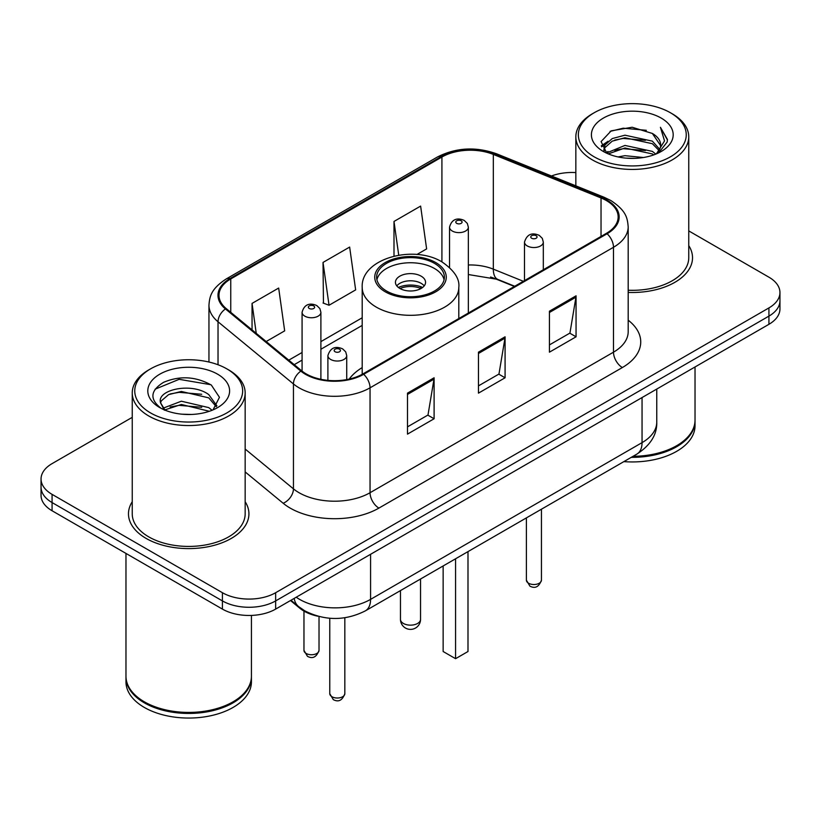 <?xml version="1.0" encoding="UTF-8"?>
<svg xmlns="http://www.w3.org/2000/svg" width="821" height="821" viewBox="0 0 821 821"><rect width="100%" height="100%" fill="white"/><g stroke="black" fill="none" stroke-linecap="round" stroke-linejoin="round"><path stroke-width="1.23" d="M362.194 367.582A66.501 38.392 0 0 0 349.202 379.076M514.377 286.457L495.022 278.637A50.184 28.971 0 0 0 490.537 277.016M317.799 616.202A37.643 21.736 180 0 1 299.839 608.238L290.49 600.531M132.243 417.345L52.072 463.629A37.643 21.736 0 0 0 41.05 479.002L41.05 495.391A37.643 21.736 0 0 0 52.072 510.754L222.419 609.1A37.643 21.736 0 0 0 275.651 609.1L768.928 324.305A37.643 21.736 0 0 0 779.95 308.942L779.95 300.743A37.643 21.736 0 0 1 768.928 316.116A37.643 21.736 0 0 0 779.95 300.743L779.95 292.553A37.643 21.736 0 0 0 768.928 277.19L688.757 230.906M41.05 479.002A37.643 21.736 0 0 0 52.072 494.365L222.419 592.711A37.643 21.736 0 0 0 275.651 592.711L275.651 600.91L768.928 316.116L275.651 600.91A37.643 21.736 0 0 1 222.419 600.91A37.643 21.736 0 0 0 275.651 600.91L275.651 609.1M52.072 494.365L52.072 502.565L222.419 600.91L52.072 502.565A37.643 21.736 0 0 1 41.05 487.192A37.643 21.736 0 0 0 52.072 502.565L52.072 510.754M132.243 501.734A60.22 34.769 0 0 0 128.476 513.833A60.22 34.769 0 0 0 146.117 538.412A60.22 34.769 0 0 0 211.746 545.955A60.22 34.769 0 0 0 248.927 513.833A60.22 34.769 0 0 0 245.161 501.734A60.22 34.769 0 0 1 248.927 513.833A60.22 34.769 0 0 1 211.746 545.955A60.22 34.769 0 0 1 146.117 538.412A60.22 34.769 0 0 1 128.476 513.833A60.22 34.769 0 0 1 132.243 501.734M606.391 200.56A40.147 23.183 180 0 1 618.151 216.949A40.147 23.183 180 0 1 606.391 233.338L362.944 373.894A40.147 23.183 180 0 1 301.666 370.794L226.257 308.614A40.147 23.183 180 0 1 218.991 295.314A40.147 23.183 180 0 1 230.752 278.924L441.914 157.016A40.147 23.183 180 0 1 493.329 154.42L601.034 197.964A40.147 23.183 180 0 1 606.391 200.56M607.099 200.15A41.153 23.758 0 0 0 601.608 197.481L493.903 153.948A41.153 23.758 0 0 0 441.195 156.606L230.044 278.514A41.153 23.758 0 0 0 225.436 308.942L300.845 371.123A41.153 23.758 0 0 0 363.652 374.304L607.099 233.749A41.153 23.758 0 0 0 607.099 200.15M407.483 393.146L407.483 434.124L434.104 418.761L434.104 377.783L407.483 393.146M407.483 426.858L427.987 415.026L433.991 379.148A10.037 5.798 -120 0 0 434.104 377.783M427.803 415.128L434.104 418.761M549.434 311.2L549.434 352.178L576.055 336.805L576.055 295.827L549.434 311.2M549.434 344.902L569.938 333.069L575.942 297.192A10.037 5.798 -120 0 0 576.055 295.827M569.753 333.172L576.055 336.805M478.458 352.178L478.458 393.146L505.079 377.783L505.079 336.805L478.458 352.178M478.458 385.88L498.963 374.048L504.966 338.17A10.037 5.798 -120 0 0 505.079 336.805M498.778 374.15L505.079 377.783M628.188 292.409A60.22 34.769 0 0 0 692.524 257.722A60.22 34.769 0 0 0 688.757 245.623A60.22 34.769 0 0 1 692.524 257.722A60.22 34.769 0 0 1 628.188 292.409M275.651 592.711L768.928 307.916A37.643 21.736 0 0 0 779.95 292.553M575.839 172.595A37.643 21.736 0 0 0 551.455 175.992M416.904 254.51L426.622 248.907L420.619 206.092L393.998 221.454L393.998 256.131M266.178 341.536L284.671 330.863L278.668 288.048L252.047 303.411L252.047 329.878M323.022 262.433L329.036 305.248L355.647 289.885L349.643 247.07L323.022 262.433L323.453 303.165M329.036 305.248L323.022 303M393.998 221.454L398.729 255.177M252.047 303.411L256.244 333.347M594.147 156.811A53.95 31.147 0 0 0 670.449 156.811A53.95 31.147 0 0 0 670.449 112.764L672.225 113.791A56.464 32.594 0 0 1 688.757 136.84A56.464 32.594 0 0 1 653.906 166.95A56.464 32.594 0 0 1 592.372 159.89A56.464 32.594 0 0 1 575.839 136.84A56.464 32.594 0 0 1 592.372 113.791L594.147 112.764A53.95 31.147 0 0 0 594.147 156.811M628.188 290.234A56.464 32.594 0 0 0 688.757 257.722L688.757 136.84M633.063 456.312A62.735 36.216 0 0 0 676.658 445.711A62.735 36.216 0 0 0 695.028 420.095L695.028 366.966M632.796 456.466A62.109 35.857 0 0 0 676.217 445.967A62.109 35.857 0 0 0 676.432 445.834M631.287 457.338A62.735 36.216 0 0 0 695.028 421.122A62.735 36.216 0 0 0 695.028 420.609M623.868 461.618A62.735 36.216 0 0 0 695.028 425.73L695.028 421.122M618.039 156.924L624.955 155.682L643.397 157.519M626.136 158.135L635.177 158.35M606.493 153.004L624.955 145.43L652.356 151.382L655.825 154.112M608.248 153.896L624.955 147.996L652.356 153.938L653.732 154.902M604.205 150.9L604.903 145.06L612.24 138.575L624.955 135.188L652.356 141.14L659.684 149.299M604.04 150.171L604.903 147.626L612.24 141.14L624.955 137.754L652.356 143.696L659.027 150.51M655.969 154.05A28.366 16.379 0 0 0 660.659 145.03A28.366 16.379 0 0 0 652.356 133.454L660.638 145.645M661.223 118.091A40.906 23.624 0 0 0 603.373 118.091A40.906 23.624 0 0 0 603.373 151.485A40.906 23.624 0 0 0 661.223 151.485A40.906 23.624 0 0 0 661.223 118.091M652.356 133.454L632.139 127.245L611.204 130.847L601.095 141.581L606.832 153.27M658.74 152.809L667.175 142.023L667.452 139.488L660.423 127.306L664.528 140.935L656.42 153.866M672.225 113.791L670.449 112.764A53.95 31.147 0 0 0 594.147 112.764M660.423 127.306L667.442 139.981M610.054 131.401L623.201 128.199L646.322 130.303M601.608 146.826L605.641 143.839M614.724 140.063L623.201 138.451L645.47 140.299M614.724 150.305L623.201 148.693L645.47 150.541M601.29 145.861L608.022 141.274M605.99 152.603L608.022 151.516M434.453 263.356A33.877 19.56 0 0 0 397.538 259.118A33.877 19.56 0 0 0 376.623 277.18A33.877 19.56 0 0 0 386.547 291.014A33.877 19.56 0 0 0 423.462 295.252A33.877 19.56 0 0 0 444.377 277.18A33.877 19.56 0 0 0 434.453 263.356M444.089 279.745A33.877 19.56 0 0 0 434.453 268.477A33.877 19.56 0 0 0 399.622 263.787A33.877 19.56 0 0 0 376.911 279.745M443.145 565.956L443.145 651.515L455.573 658.688L467.991 651.515L467.991 551.62M455.573 658.688L455.573 558.783M421.142 276.164A15.055 8.692 0 0 0 404.743 274.276A15.055 8.692 0 0 0 395.445 282.301A15.055 8.692 0 0 0 399.858 288.448A15.055 8.692 0 0 0 416.257 290.336A15.055 8.692 0 0 0 425.555 282.301A15.055 8.692 0 0 0 421.142 276.164M424.211 285.893A15.055 8.692 0 0 0 421.142 283.327A15.055 8.692 0 0 0 396.789 285.893M398.339 287.432A20.073 11.586 180 0 1 421.778 287.063L421.778 288.058M399.981 288.53A17.569 10.139 180 0 1 419.972 288.109L421.778 287.063M419.675 289.197L419.972 288.109M150.551 412.922A53.95 31.147 0 0 0 226.853 412.922A53.95 31.147 0 0 0 226.853 368.875A53.95 31.147 0 0 0 226.853 368.865L228.628 369.891A56.464 32.594 0 0 1 245.161 392.941A56.464 32.594 0 0 1 210.309 423.061A56.464 32.594 0 0 1 148.775 415.99A56.464 32.594 0 0 1 132.243 392.941A56.464 32.594 0 0 1 148.775 369.891L150.551 368.875A53.95 31.147 0 0 0 150.551 412.922M132.243 392.941L132.243 513.833A56.464 32.594 0 0 0 148.775 536.883A56.464 32.594 0 0 0 210.309 543.943A56.464 32.594 0 0 0 245.161 513.833L245.161 392.941M232.836 701.945A62.109 35.857 0 0 1 232.62 702.068A62.109 35.857 0 0 1 144.783 702.068L144.342 701.811A62.735 36.216 0 0 0 233.061 701.811A62.735 36.216 0 0 0 251.431 676.206L251.431 615.422M125.972 676.72A62.735 36.216 0 0 0 125.972 677.233A62.735 36.216 0 0 0 144.342 702.838A62.735 36.216 0 0 0 212.711 710.688A62.735 36.216 0 0 0 251.431 677.233A62.735 36.216 0 0 0 251.431 676.72M125.972 677.233L125.972 681.841A62.735 36.216 0 0 0 144.342 707.445A62.735 36.216 0 0 0 212.711 715.296A62.735 36.216 0 0 0 251.431 681.841L251.431 677.233M181.852 414.184L191.406 414.461M163.092 408.181L181.359 401.212L208.76 407.616L212.075 410.284M164.775 409.936L181.359 404.466L209.355 411.28M160.341 401.305L160.464 402.649L165.031 410.161M160.393 402.187C157.334 389.554 191.95 382.052 208.76 394.603L216.908 405.861M160.516 402.967L161.306 400.864L168.644 394.603L181.359 391.453L208.76 397.857L216.262 406.703M213.039 409.884L219.453 397.292L211.346 385.08C195.798 376.418 179.881 375.495 163.605 382.309C150.253 390.56 149.412 399.222 161.09 408.304L161.234 408.396M217.627 374.191A40.906 23.624 0 0 0 159.777 374.191A40.906 23.624 0 0 0 159.777 407.596A40.906 23.624 0 0 0 217.627 407.596A40.906 23.624 0 0 0 217.627 374.191M164.364 410.182L160.464 402.649M125.972 553.416L125.972 676.206A62.735 36.216 0 0 0 144.342 701.811L144.783 702.068M228.628 369.891L226.853 368.875A53.95 31.147 0 0 0 150.551 368.875M155.107 389.185L179.132 379.323L210.792 384.71M170.111 393.967L179.132 392.335L201.73 394.275M170.111 406.98L179.132 405.348L201.73 407.288M299.839 607.561L299.839 608.238M296.227 597.216A50.184 28.971 0 0 0 299.603 599.371A50.184 28.971 0 0 0 370.579 599.371L642.053 442.632A50.184 28.971 0 0 0 656.759 422.148C657.128 434.596 650.489 445.259 636.86 454.116L365.376 610.855A25.092 14.491 60 0 0 370.579 599.371L370.579 554.298M642.053 397.559L642.053 442.632A25.092 14.491 60 0 1 636.86 454.116M294.195 598.396A25.092 16.779 129.5 0 0 298.567 606.555L290.952 600.264M768.928 324.305L768.928 307.916M222.419 609.1L222.419 592.711M628.188 320.2A62.735 36.216 180 0 1 622.359 367.541L378.912 508.096A12.551 7.245 60 0 1 370.045 492.723L613.492 352.178A50.184 28.971 0 0 0 628.188 331.684L628.188 226.781A50.184 28.971 180 0 1 613.492 247.275A12.551 7.245 -120 0 0 607.099 233.749M378.912 508.096A62.735 36.216 180 0 1 290.193 508.096A62.735 36.216 180 0 1 283.163 503.252L245.161 471.921M300.845 371.123A12.551 8.395 129.5 0 0 293.446 383.951L293.446 488.854A50.184 28.971 0 0 0 299.07 492.723A50.184 28.971 0 0 0 370.045 492.723L370.045 387.82A50.184 28.971 180 0 1 293.446 383.951L218.027 321.77A50.184 28.971 180 0 1 208.955 305.155L208.955 362.02M628.188 226.781C627.377 218.16 626.577 210.987 610.896 200.55L604.297 197.348A12.551 5.88 112 0 0 601.608 197.481M604.297 197.348L496.592 153.804C475.811 146.456 456.076 147.523 437.408 157.006A12.551 7.245 60 0 1 441.195 156.606M230.044 278.514A12.551 7.245 -120 0 0 226.257 278.924C211.038 288.9 209.653 296.412 208.955 305.155M225.436 308.942A12.551 8.395 129.5 0 0 218.027 321.77L218.027 364.75M496.592 153.804A12.551 5.88 112 0 0 493.903 153.948M363.652 374.304A12.551 7.245 60 0 1 370.045 387.82L613.492 247.275L613.492 352.178A12.551 7.245 60 0 0 622.359 367.541M245.161 449.046L293.446 488.854A12.551 8.395 -50.5 0 1 283.163 503.252M230.752 278.924L230.752 312.319M601.034 197.964L601.034 236.438M493.329 154.42L493.329 269.155A40.147 23.183 0 0 0 468.35 264.988M523.336 281.285L493.329 269.155A22.588 10.581 -68 0 0 497.813 279.417L468.35 274.532M441.914 157.016L441.914 261.878M362.194 317.778L320.898 341.618M302.077 352.486L288.776 360.162M478.458 353.471L504.966 338.17M549.434 312.493L575.942 297.192M407.483 394.449L433.991 379.148M385.213 291.783A35.755 20.648 0 0 0 435.787 291.783A35.755 20.648 0 0 0 435.787 262.587A35.755 20.648 0 0 0 385.213 262.587A35.755 20.648 0 0 0 385.213 291.783M458.806 318.548L458.806 287.432A48.306 27.893 180 0 1 428.983 313.191A48.306 27.893 180 0 1 376.346 307.146A48.306 27.893 180 0 1 362.194 287.432L362.194 374.314M403.398 623.447A10.037 5.798 180 0 1 400.463 619.352A10.037 10.037 0 0 0 415.518 628.044A10.037 10.037 0 0 0 420.537 619.352A10.037 5.798 180 0 1 417.602 623.447A10.037 5.798 180 0 1 403.398 623.447M541.439 580.16C538.956 586.933 535.107 588.914 529.884 586.112L526.384 580.16A7.533 4.351 0 0 0 528.58 583.238A7.533 4.351 0 0 0 536.79 584.183A7.533 4.351 0 0 0 541.439 580.16L541.439 509.215M527.256 245.941A9.411 5.429 180 0 1 524.496 242.092C526.908 234.375 531.823 232.138 539.264 235.381L542.301 238.357L543.317 242.092A9.411 5.429 180 0 1 537.509 247.121A9.411 5.429 180 0 1 527.256 245.941M536.123 235.699A3.14 1.806 0 0 0 531.69 235.699A3.14 1.806 0 0 0 531.69 238.254A3.14 1.806 0 0 0 536.123 238.254A3.14 1.806 0 0 0 536.123 235.699M344.83 693.673C342.357 700.446 338.509 702.427 333.285 699.615L329.775 693.673A7.533 4.351 0 0 0 331.982 696.742A7.533 4.351 0 0 0 340.192 697.686A7.533 4.351 0 0 0 344.83 693.673L344.83 617.761M330.658 359.444A9.411 5.429 180 0 1 327.897 355.606C330.299 347.888 335.225 345.641 342.665 348.894L345.703 351.87L346.719 355.606A9.411 5.429 180 0 1 340.91 360.624A9.411 5.429 180 0 1 330.658 359.444M339.525 349.202A3.14 1.806 0 0 0 335.091 349.202A3.14 1.806 0 0 0 335.091 351.757A3.14 1.806 0 0 0 339.525 351.757A3.14 1.806 0 0 0 339.525 349.202M468.35 313.037L468.35 227.191A9.411 5.429 180 0 1 462.541 232.21A9.411 5.429 180 0 1 452.289 231.029A9.411 5.429 180 0 1 449.528 227.191L449.528 267.451M456.722 223.353A3.14 1.806 0 0 0 461.156 223.353A3.14 1.806 0 0 0 461.156 220.787A3.14 1.806 0 0 0 456.722 220.787A3.14 1.806 0 0 0 456.722 223.353M306.161 653.465A7.533 4.351 0 0 0 314.371 654.409A7.533 4.351 0 0 0 319.02 650.386C316.537 657.159 312.688 659.14 307.465 656.338L303.965 650.386A7.533 4.351 0 0 0 306.161 653.465M320.898 379.292L320.898 312.319A9.411 5.429 180 0 1 315.09 317.337A9.411 5.429 180 0 1 304.837 316.167A9.411 5.429 180 0 1 302.077 312.319L302.077 371.123M309.271 308.48A3.14 1.806 0 0 0 313.704 308.48A3.14 1.806 0 0 0 313.704 305.915A3.14 1.806 0 0 0 309.271 305.915A3.14 1.806 0 0 0 309.271 308.48M365.376 610.855C345.189 621.004 324.993 621.004 304.796 610.855L298.567 606.555M656.759 422.148L656.759 389.072M437.408 157.006L226.257 278.924M362.194 325.414L320.898 349.253M302.077 360.121L294.226 364.657M514.736 286.252L497.813 279.417M603.938 150.602L603.938 148.888M575.839 185.844L575.839 136.84M458.806 287.432C459.863 278.924 454.28 270.437 442.057 261.961C413.579 244.34 360.522 258.482 362.194 287.432M420.537 579.01L420.537 619.352M400.463 590.607L400.463 619.352M526.384 580.16L526.384 517.907M524.496 280.618L524.496 242.092M543.317 269.75L543.317 242.092M329.775 693.673L329.775 618.254M327.897 380.359L327.897 355.606M346.719 379.589L346.719 355.606M468.35 227.191L467.334 223.456L464.296 220.48C460.427 218.622 452.32 216.693 449.528 227.191M319.02 650.386L319.02 616.52M320.898 312.319L319.882 308.583L316.844 305.607C312.975 303.749 304.868 301.82 302.077 312.319M303.965 650.386L303.965 611.091"/></g></svg>
